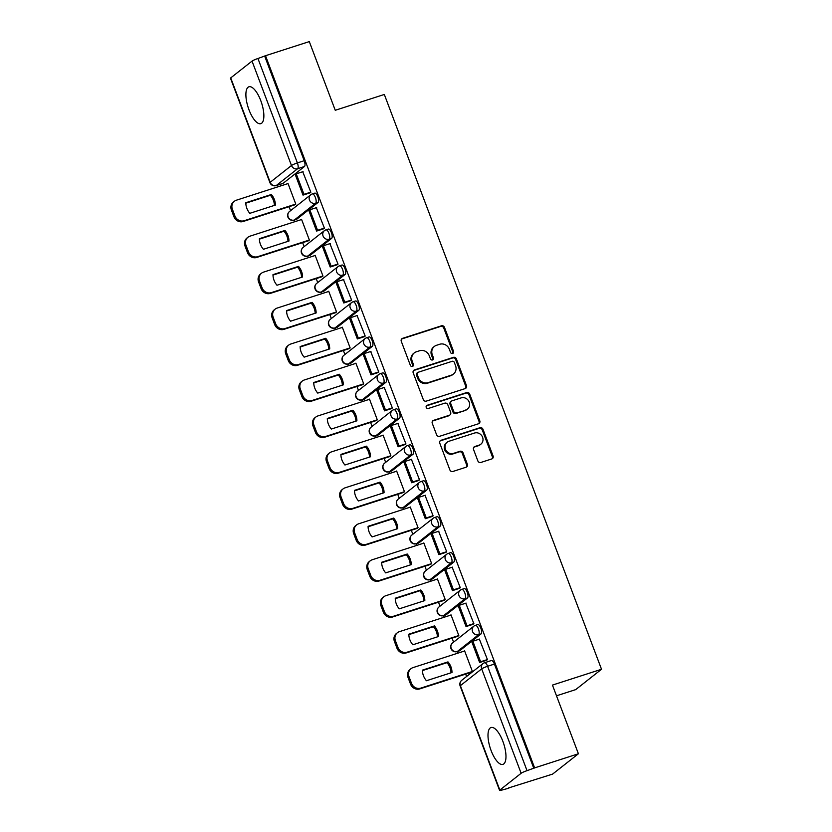 <?xml version="1.0" encoding="UTF-8"?>
<svg xmlns="http://www.w3.org/2000/svg" width="832" height="832" viewBox="0 0 832 832"><rect width="100%" height="100%" fill="white"/><g stroke="black" fill="none" stroke-linecap="round" stroke-linejoin="round"><path stroke-width="1.25" d="M452.639 353.486A1.706 1.57 51.8 0 0 453.554 351.416L444.475 327.371A2.434 2.246 51.8 0 0 441.459 325.811L402.584 338.343A2.434 2.246 51.8 0 0 401.274 341.297L410.363 365.342A1.706 1.57 51.8 0 0 412.932 366.194A1.706 1.57 51.8 0 0 413.39 364.364L412.214 361.254A7.8 7.197 51.8 0 1 414.294 352.893A7.8 7.197 51.8 0 1 416.385 351.78L419.63 350.74A7.8 7.197 51.8 0 1 429.27 355.753L430.446 358.862A1.706 1.57 51.8 0 0 433.014 359.715A1.706 1.57 51.8 0 0 433.472 357.885L432.297 354.775A7.8 7.197 51.8 0 1 434.377 346.424A7.8 7.197 51.8 0 1 436.467 345.311L439.712 344.261A7.8 7.197 51.8 0 1 449.353 349.274L450.528 352.383A1.706 1.57 51.8 0 0 452.639 353.486A1.706 1.57 51.8 0 0 452.806 352.009L443.726 327.964A2.434 2.246 51.8 0 0 440.71 326.404L401.835 338.936A2.434 2.246 51.8 0 0 401.586 339.03M412.506 366.423A1.706 1.57 51.8 0 0 412.63 364.957L411.455 361.847L412.214 361.254M432.588 359.944A1.706 1.57 51.8 0 0 432.713 358.478L431.538 355.368L432.297 354.775M502.861 741.322A19.365 7.072 -107.9 0 0 491.046 727.511A19.365 7.072 -107.9 0 0 491.109 750.578A19.365 7.072 -107.9 0 0 502.934 764.379A19.365 7.072 -107.9 0 0 502.861 741.322M260.749 100.599A19.365 7.072 -107.9 0 0 248.934 86.788A19.365 7.072 -107.9 0 0 249.007 109.855A19.365 7.072 -107.9 0 0 260.822 123.666A19.365 7.072 -107.9 0 0 260.749 100.599M477.849 460.897A2.434 2.246 51.8 0 0 480.865 462.457L491.764 458.942A2.434 2.246 51.8 0 0 493.074 455.988L482.986 429.291A2.434 2.246 51.8 0 0 479.97 427.721L441.095 440.253A2.434 2.246 51.8 0 0 439.785 443.217L449.873 469.914A2.434 2.246 51.8 0 0 452.889 471.474L466.066 467.23A2.434 2.246 51.8 0 0 467.366 464.266L463.05 452.847A2.434 2.246 51.8 0 0 460.034 451.277L453.502 453.388A6.521 6.011 51.8 0 1 447.179 442.208A6.521 6.011 51.8 0 1 448.937 441.282L474.521 433.035A6.521 6.011 51.8 0 1 480.844 444.205A6.521 6.011 51.8 0 1 479.097 445.141L474.833 446.514A2.434 2.246 51.8 0 0 473.533 449.467L477.849 460.897M265.512 55.713L309.296 41.6L335.254 110.282L384.322 94.463L601.515 669.271L552.448 685.09L578.406 753.771L534.612 767.884L265.512 55.713L257.941 58.51L297.388 162.916A4.971 1.81 72.1 0 1 297.627 168.709L276.318 185.494A4.971 1.81 72.1 0 1 276.099 185.609L282.922 183.414A4.971 1.81 -107.9 0 0 283.14 183.29L276.318 185.494A4.971 4.586 51.8 0 1 270.182 182.302L291.481 165.516L252.034 61.11A4.971 0.624 -20.7 0 1 257.941 58.51M465.182 388.586A2.434 2.246 51.8 0 0 466.482 385.632L456.404 358.935A2.434 2.246 51.8 0 0 453.388 357.365L414.513 369.897A2.434 2.246 51.8 0 0 413.202 372.861L423.29 399.558A2.434 2.246 51.8 0 0 426.306 401.118L465.182 388.586M469.695 394.108L479.783 420.805A2.434 2.246 51.8 0 1 478.473 423.769L439.598 436.301A2.434 2.246 51.8 0 1 436.582 434.73L432.266 423.311A2.434 2.246 51.8 0 1 433.576 420.347L449.342 415.262A2.434 2.246 51.8 0 0 450.642 412.308L447.782 404.726A2.434 2.246 51.8 0 0 444.766 403.166L428.345 408.46A1.706 1.57 51.8 0 1 426.691 405.527A1.706 1.57 51.8 0 1 427.149 405.288L466.679 392.548A2.434 2.246 51.8 0 1 469.695 394.108L468.936 394.701L479.024 421.398L479.783 420.805M578.406 753.771L552.583 774.114L508.674 787.914M280.54 184.174L281.154 185.775M289.058 206.7L290.555 210.673M294.133 220.126L294.736 221.728M302.64 242.653L304.148 246.626M307.715 256.079L308.318 257.681M316.222 278.606L317.73 282.578M321.298 292.042L321.911 293.644M329.815 314.558L331.313 318.542M334.89 327.995L335.494 329.597M343.398 350.511L344.906 354.494M350.605 363.21A4.971 1.81 -107.9 0 0 350.854 363.178A4.971 1.81 -107.9 0 0 351.073 363.064L372.372 346.278L369.959 347.058L348.65 363.844A4.971 1.81 72.1 0 1 348.431 363.958L349.076 365.55M356.98 386.464L358.488 390.447M362.066 399.901L362.669 401.502M370.573 422.417L372.07 426.4M375.648 435.854L376.251 437.455M384.155 458.38L385.663 462.353M389.23 471.806L389.834 473.408M397.738 494.333L399.246 498.306M402.823 507.759L403.426 509.361M411.33 530.286L412.828 534.258M416.406 543.722L417.009 545.324M424.913 566.238L426.421 570.222M429.988 579.675L430.591 581.277M438.495 602.191L440.003 606.174M445.713 614.89A4.971 1.81 -107.9 0 0 445.952 614.858A4.971 1.81 -107.9 0 0 446.17 614.744L467.48 597.958L465.057 598.738L443.747 615.524A4.971 1.81 72.1 0 1 443.539 615.638L444.184 617.23M452.088 638.144L453.586 642.127M457.163 651.581L457.766 653.182M465.67 674.097L466.575 676.499M556.494 695.802L575.702 689.614L601.515 669.271M534.612 767.884L527.041 770.671A4.971 0.624 159.3 0 0 521.134 773.282L499.834 790.067A4.971 0.624 159.3 0 0 499.585 790.4A4.971 0.624 159.3 0 0 502.726 789.828L508.799 788.226M264.753 56.306L304.21 160.711A4.971 1.81 72.1 0 1 304.45 166.514L283.14 183.29M230.724 77.896L270.182 182.302A4.971 0.624 159.3 0 0 269.932 182.634L230.485 78.229A4.971 0.624 -20.7 0 1 230.724 77.896L252.034 61.11M294.632 204.901L295.797 204.121L287.966 183.383L287.529 183.716M309.66 192.972L310.856 192.265L302.744 171.746M323.242 228.935L324.438 228.218L316.326 207.698M308.214 240.854L309.39 240.084L301.548 219.336L301.122 219.669M336.835 264.888L338.031 264.17L329.909 243.651M321.797 276.806L322.972 276.037L315.13 255.289L314.704 255.632M350.418 300.841L351.614 300.123L343.502 279.604M335.39 312.759L336.554 311.99L328.723 291.242L328.297 291.585M364 336.794L365.196 336.086L357.084 315.557M348.972 348.712L350.147 347.942L342.306 327.194L341.879 327.538M377.593 372.746L378.789 372.039L370.666 351.51M362.554 384.665L363.73 383.895L355.888 363.158L355.462 363.49M391.175 408.699L392.371 407.992L384.259 387.462M376.147 420.628L377.312 419.848L369.481 399.11L369.054 399.443M404.758 444.652L405.954 443.945L397.842 423.415M389.73 456.581L390.905 455.801L383.063 435.063L382.637 435.396M418.35 480.605L419.546 479.898L411.424 459.378M403.312 492.534L404.487 491.754L396.646 471.016L396.219 471.349M431.933 516.568L433.129 515.85L425.017 495.331M416.905 528.486L418.07 527.717L410.238 506.969L409.812 507.312M445.515 552.521L446.711 551.803L438.599 531.284M430.487 564.439L431.662 563.67L423.821 542.922L423.394 543.265M459.108 588.474L460.304 587.756L452.182 567.237M444.07 600.392L445.245 599.622L437.403 578.874L436.977 579.218M472.69 624.426L473.886 623.719L465.774 603.19M457.662 636.345L458.827 635.575L450.996 614.827L450.57 615.17M486.273 660.379L487.469 659.672L479.357 639.142M471.245 672.308L472.42 671.528L464.578 650.79L464.152 651.123M481.062 633.911L478.639 634.691A4.971 4.586 -128.2 0 1 473.824 626.184A4.971 4.586 -128.2 0 1 475.155 625.477A4.971 1.81 72.1 0 1 475.374 625.352L477.797 624.572A4.971 1.81 -107.9 0 1 480.938 628.43A4.971 1.81 -107.9 0 1 481.062 633.911L459.763 650.697L457.34 651.477A4.971 1.81 72.1 0 1 457.122 651.591L459.545 650.811A4.971 1.81 -107.9 0 0 459.763 650.697M453.887 562.006L451.474 562.786A4.971 4.586 -128.2 0 1 446.659 554.278A4.971 4.586 -128.2 0 1 447.99 553.571A4.971 1.81 72.1 0 1 448.209 553.446L450.622 552.666A4.971 1.81 -107.9 0 1 453.773 556.525A4.971 1.81 -107.9 0 1 453.887 562.006L432.588 578.791L430.165 579.571A4.971 1.81 72.1 0 1 429.946 579.686L432.37 578.906A4.971 1.81 -107.9 0 0 432.588 578.791M440.305 526.053L437.882 526.833A4.971 4.586 -128.2 0 1 433.066 518.315A4.971 4.586 -128.2 0 1 434.398 517.608A4.971 1.81 72.1 0 1 434.616 517.494L437.039 516.714A4.971 1.81 -107.9 0 1 440.18 520.572A4.971 1.81 -107.9 0 1 440.305 526.053L419.006 542.828L416.582 543.618A4.971 1.81 72.1 0 1 416.364 543.733L418.787 542.953A4.971 1.81 -107.9 0 0 419.006 542.828M426.722 490.1L424.299 490.88A4.971 4.586 -128.2 0 1 419.484 482.362A4.971 4.586 -128.2 0 1 420.815 481.655A4.971 1.81 72.1 0 1 421.034 481.541L423.457 480.761A4.971 1.81 -107.9 0 1 426.598 484.619A4.971 1.81 -107.9 0 1 426.722 490.1L405.413 506.875L402.99 507.655A4.971 1.81 72.1 0 1 402.782 507.78L405.194 507A4.971 1.81 -107.9 0 0 405.413 506.875M413.13 454.147L410.717 454.927A4.971 4.586 -128.2 0 1 405.902 446.41A4.971 4.586 -128.2 0 1 407.233 445.702A4.971 1.81 72.1 0 1 407.451 445.588L409.864 444.808A4.971 1.81 -107.9 0 1 413.015 448.656A4.971 1.81 -107.9 0 1 413.13 454.147L391.83 470.922L389.407 471.702A4.971 1.81 72.1 0 1 389.189 471.827L391.612 471.047A4.971 1.81 -107.9 0 0 391.83 470.922M399.547 418.184L397.124 418.964A4.971 4.586 -128.2 0 1 392.309 410.457A4.971 4.586 -128.2 0 1 393.64 409.75A4.971 1.81 72.1 0 1 393.858 409.635L396.282 408.855A4.971 1.81 -107.9 0 1 399.422 412.703A4.971 1.81 -107.9 0 1 399.547 418.184L378.248 434.97L375.825 435.75A4.971 1.81 72.1 0 1 375.606 435.864L378.03 435.084A4.971 1.81 -107.9 0 0 378.248 434.97M385.965 382.231L383.542 383.011A4.971 4.586 -128.2 0 1 378.726 374.504A4.971 4.586 -128.2 0 1 380.058 373.797A4.971 1.81 72.1 0 1 380.276 373.682L382.699 372.902A4.971 1.81 -107.9 0 1 385.84 376.75A4.971 1.81 -107.9 0 1 385.965 382.231L364.655 399.017L362.232 399.797A4.971 1.81 72.1 0 1 362.014 399.911L364.437 399.131A4.971 1.81 -107.9 0 0 364.655 399.017M358.79 310.326L356.366 311.106A4.971 4.586 -128.2 0 1 351.551 302.598A4.971 4.586 -128.2 0 1 352.882 301.891A4.971 1.81 72.1 0 1 353.101 301.766L355.524 300.986A4.971 1.81 -107.9 0 1 358.665 304.845A4.971 1.81 -107.9 0 1 358.79 310.326L337.48 327.111L335.067 327.891A4.971 1.81 72.1 0 1 334.849 328.006L337.272 327.226A4.971 1.81 -107.9 0 0 337.48 327.111M345.207 274.373L342.784 275.153A4.971 4.586 -128.2 0 1 337.969 266.646A4.971 4.586 -128.2 0 1 339.3 265.938A4.971 1.81 72.1 0 1 339.518 265.814L341.942 265.034A4.971 1.81 -107.9 0 1 345.082 268.892A4.971 1.81 -107.9 0 1 345.207 274.373L323.898 291.158L321.474 291.938A4.971 1.81 72.1 0 1 321.256 292.053L323.679 291.273A4.971 1.81 -107.9 0 0 323.898 291.158M331.614 238.42L329.202 239.2A4.971 4.586 -128.2 0 1 324.386 230.682A4.971 4.586 -128.2 0 1 325.718 229.975A4.971 1.81 72.1 0 1 325.936 229.861L328.349 229.081A4.971 1.81 -107.9 0 1 331.5 232.939A4.971 1.81 -107.9 0 1 331.614 238.42L310.315 255.195L307.892 255.975A4.971 1.81 72.1 0 1 307.674 256.1L310.097 255.32A4.971 1.81 -107.9 0 0 310.315 255.195M318.032 202.467L315.609 203.247A4.971 4.586 -128.2 0 1 310.794 194.73A4.971 4.586 -128.2 0 1 312.125 194.022A4.971 1.81 72.1 0 1 312.343 193.908L314.766 193.128A4.971 1.81 -107.9 0 1 317.907 196.976A4.971 1.81 -107.9 0 1 318.032 202.467L296.722 219.242L294.31 220.022A4.971 1.81 72.1 0 1 294.091 220.147L296.514 219.367A4.971 1.81 -107.9 0 0 296.722 219.242M467.48 597.958A4.971 1.81 -107.9 0 0 467.355 592.478A4.971 1.81 -107.9 0 0 464.214 588.619L461.791 589.399A4.971 1.81 72.1 0 1 464.932 593.258A4.971 1.81 72.1 0 1 465.057 598.738A4.971 4.586 -128.2 0 1 460.242 590.231A4.971 4.586 -128.2 0 1 461.573 589.524A4.971 1.81 72.1 0 1 461.791 589.399A4.971 4.971 0 0 0 460.242 590.231L438.932 607.006A4.971 4.586 51.8 0 0 437.611 612.331A4.971 4.586 -128.2 0 0 443.747 615.524L446.17 614.744M372.372 346.278A4.971 1.81 -107.9 0 0 372.258 340.798A4.971 1.81 -107.9 0 0 369.106 336.939L366.694 337.719A4.971 1.81 72.1 0 1 369.834 341.578A4.971 1.81 72.1 0 1 369.959 347.058A4.971 4.586 -128.2 0 1 365.144 338.551A4.971 4.586 -128.2 0 1 366.475 337.844A4.971 1.81 72.1 0 1 366.694 337.719A4.971 4.971 0 0 0 365.144 338.551L343.834 355.337A4.971 4.586 51.8 0 0 342.503 360.651A4.971 4.586 -128.2 0 0 348.65 363.844L351.073 363.064M533.863 768.477L494.416 664.071A4.971 1.81 -107.9 0 0 491.379 660.535L484.557 662.73A4.971 1.81 72.1 0 1 487.594 666.276L527.041 770.671M434.377 346.424L433.628 347.017A7.8 7.197 51.8 0 0 431.538 355.368M414.294 352.893L413.546 353.486A7.8 7.197 51.8 0 0 411.455 361.847M465.421 388.492A2.434 2.246 51.8 0 0 465.733 386.225L455.645 359.528A2.434 2.246 51.8 0 0 452.629 357.958L413.754 370.49A2.434 2.246 51.8 0 0 413.514 370.594M454.314 362.398A1.706 1.57 51.8 0 0 452.202 361.296L418.08 372.299A1.706 1.57 51.8 0 0 417.165 374.369L418.402 377.655A7.8 7.197 51.8 0 0 428.054 382.668L451.381 375.149A7.8 7.197 51.8 0 0 453.471 374.036A7.8 7.197 51.8 0 0 455.551 365.674L454.314 362.398M417.622 372.549L416.874 373.142A1.706 1.57 51.8 0 0 416.416 374.962L417.165 374.369M453.471 374.036L452.722 374.629A7.8 7.197 51.8 0 1 450.622 375.742L427.305 383.261A7.8 7.197 51.8 0 1 417.654 378.248L416.416 374.962M478.712 423.675A2.434 2.246 51.8 0 0 479.024 421.398M449.987 414.918L449.238 415.511A2.434 2.246 51.8 0 1 448.583 415.854L432.817 420.94A2.434 2.246 51.8 0 0 432.578 421.034M468.936 394.701A2.434 2.246 51.8 0 0 465.92 393.141L426.4 405.881A1.706 1.57 51.8 0 0 426.369 405.891M465.702 409.989A6.521 6.011 51.8 0 0 468.738 401.107A6.521 6.011 51.8 0 0 461.126 397.894L452.109 400.795A2.434 2.246 51.8 0 0 450.798 403.759L453.669 411.33A2.434 2.246 51.8 0 0 456.685 412.901L464.942 410.582A6.521 6.011 51.8 0 0 466.69 409.656L467.449 409.063M451.454 401.149L450.705 401.742A2.434 2.246 51.8 0 0 450.05 404.352L450.798 403.759M464.942 410.582L455.926 413.494A2.434 2.246 51.8 0 1 452.91 411.923L450.05 404.352M480.844 444.205L480.095 444.798A6.521 6.011 51.8 0 1 478.348 445.734L474.084 447.106A2.434 2.246 51.8 0 0 473.834 447.2M447.179 442.208L446.43 442.801A6.521 6.011 51.8 0 0 452.754 453.981L453.502 453.388M466.305 467.137A2.434 2.246 51.8 0 0 466.617 464.859L462.301 453.44A2.434 2.246 51.8 0 0 459.285 451.87L452.754 453.981M492.014 458.848A2.434 2.246 51.8 0 0 492.315 456.581L482.227 429.884A2.434 2.246 51.8 0 0 479.222 428.314L440.336 440.846A2.434 2.246 51.8 0 0 440.097 440.95M294.944 204.797L243.142 221.499A7.446 6.874 -128.2 0 1 233.927 216.715L231.4 210.028A7.446 6.874 51.8 0 1 233.386 202.051L234.374 201.282A7.446 6.874 51.8 0 0 232.378 209.258L231.4 210.028M274.394 205.41A15.392 14.206 51.8 0 0 270.39 195.26L245.814 203.185M310.159 192.816L303.014 195.114L303.992 194.345L296.244 173.836L303.066 171.642M303.992 194.345L310.814 192.15M303.014 195.114L295.266 174.606L296.244 173.836M234.374 201.282A7.446 6.874 51.8 0 1 236.371 200.21L288.028 183.56M295.776 204.069L244.119 220.73A7.446 6.874 -128.2 0 1 234.905 215.935L232.378 209.258M271.367 194.49L245.814 202.727A15.392 14.206 -128.2 0 0 249.818 213.325L275.382 205.088A15.392 14.206 51.8 0 0 271.367 194.49L270.39 195.26M308.537 240.75L256.724 257.452A7.446 6.874 -128.2 0 1 247.51 252.668L244.982 245.981A7.446 6.874 51.8 0 1 246.979 238.004L247.957 237.234A7.446 6.874 51.8 0 0 245.96 245.211L244.982 245.981M287.976 241.363A15.392 14.206 51.8 0 0 283.982 231.213L259.407 239.138M323.742 228.769L316.597 231.078L317.574 230.298L309.826 209.789L316.649 207.594M317.574 230.298L324.397 228.103M316.597 231.078L308.849 210.558L309.826 209.789M247.957 237.234A7.446 6.874 51.8 0 1 249.954 236.174L301.61 219.513M309.369 240.022L257.702 256.682A7.446 6.874 -128.2 0 1 248.487 251.898L245.96 245.211M284.96 230.443L259.397 238.68A15.392 14.206 -128.2 0 0 263.411 249.288L288.964 241.041A15.392 14.206 51.8 0 0 284.96 230.443L283.982 231.213M322.119 276.702L270.306 293.405A7.446 6.874 -128.2 0 1 261.102 288.621L258.575 281.934A7.446 6.874 51.8 0 1 260.562 273.957L261.539 273.187A7.446 6.874 51.8 0 0 259.553 281.164L258.575 281.934M301.569 277.316A15.392 14.206 51.8 0 0 297.565 267.166L272.99 275.09M337.324 264.722L330.19 267.03L331.167 266.261L323.409 245.742L330.231 243.547M331.167 266.261L337.99 264.056M330.19 267.03L322.431 246.511L323.409 245.742M261.539 273.187A7.446 6.874 51.8 0 1 263.536 272.126L315.203 255.466M322.951 275.985L271.294 292.635A7.446 6.874 -128.2 0 1 262.08 287.851L259.553 281.164M298.542 266.396L272.99 274.633A15.392 14.206 -128.2 0 0 276.994 285.241L302.546 277.004A15.392 14.206 51.8 0 0 298.542 266.396L297.565 267.166M335.702 312.655L283.899 329.358A7.446 6.874 -128.2 0 1 274.685 324.574L272.158 317.886A7.446 6.874 51.8 0 1 274.144 309.91L275.132 309.14A7.446 6.874 51.8 0 0 273.135 317.117L272.158 317.886M315.151 313.269A15.392 14.206 51.8 0 0 311.147 303.118L286.572 311.043M350.917 300.674L343.772 302.983L344.75 302.214L337.002 281.694L343.824 279.5M344.75 302.214L351.572 300.009M343.772 302.983L336.024 282.474L337.002 281.694M275.132 309.14A7.446 6.874 51.8 0 1 277.129 308.079L328.786 291.418M336.534 311.938L284.877 328.588A7.446 6.874 -128.2 0 1 275.662 323.804L273.135 317.117M312.125 302.349L286.572 310.586A15.392 14.206 -128.2 0 0 290.576 321.194L316.139 312.957A15.392 14.206 51.8 0 0 312.125 302.349L311.147 303.118M349.294 348.608L297.482 365.31A7.446 6.874 -128.2 0 1 288.267 360.526L285.74 353.839A7.446 6.874 51.8 0 1 287.737 345.862L288.714 345.093A7.446 6.874 51.8 0 0 286.718 353.07L285.74 353.839M328.734 349.222A15.392 14.206 51.8 0 0 324.74 339.071L300.165 346.996M364.499 336.638L357.354 338.936L358.332 338.166L350.584 317.658L357.406 315.453M358.332 338.166L365.154 335.962M357.354 338.936L349.606 318.427L350.584 317.658M288.714 345.093A7.446 6.874 51.8 0 1 290.711 344.032L342.368 327.382M350.126 347.89L298.459 364.541A7.446 6.874 -128.2 0 1 289.245 359.757L286.718 353.07M325.718 338.302L300.154 346.549A15.392 14.206 -128.2 0 0 304.169 357.146L329.722 348.91A15.392 14.206 51.8 0 0 325.718 338.302L324.74 339.071M362.877 384.571L311.064 401.263A7.446 6.874 -128.2 0 1 301.86 396.479L299.333 389.802A7.446 6.874 51.8 0 1 301.319 381.815L302.297 381.046A7.446 6.874 51.8 0 0 300.31 389.022L299.333 389.802M342.326 385.174A15.392 14.206 51.8 0 0 338.322 375.034L313.747 382.949M378.082 372.59L370.947 374.889L371.925 374.119L364.166 353.61L370.989 351.406M371.925 374.119L378.747 371.925M370.947 374.889L363.189 354.38L364.166 353.61M302.297 381.046A7.446 6.874 51.8 0 1 304.294 379.985L355.961 363.334M363.709 383.843L312.052 400.494A7.446 6.874 -128.2 0 1 302.838 395.71L300.31 389.022M339.3 374.254L313.747 382.502A15.392 14.206 -128.2 0 0 317.751 393.099L343.304 384.862A15.392 14.206 51.8 0 0 339.3 374.254L338.322 375.034M376.47 420.524L324.657 437.226A7.446 6.874 -128.2 0 1 315.442 432.432L312.915 425.755A7.446 6.874 51.8 0 1 314.902 417.768L315.89 416.998A7.446 6.874 51.8 0 0 313.893 424.986L312.915 425.755M355.909 421.138A15.392 14.206 51.8 0 0 351.905 410.987L327.34 418.902M391.674 408.543L384.53 410.842L385.507 410.072L377.759 389.563L384.582 387.358M385.507 410.072L392.33 407.878M384.53 410.842L376.782 390.333L377.759 389.563M315.89 416.998A7.446 6.874 51.8 0 1 317.886 415.938L369.543 399.287M377.291 419.796L325.634 436.446A7.446 6.874 -128.2 0 1 316.42 431.662L313.893 424.986M352.882 410.218L327.33 418.454A15.392 14.206 -128.2 0 0 331.334 429.052L356.897 420.815A15.392 14.206 51.8 0 0 352.882 410.218L351.905 410.987M390.052 456.477L338.239 473.179A7.446 6.874 -128.2 0 1 329.025 468.395L326.498 461.708A7.446 6.874 51.8 0 1 328.494 453.731L329.472 452.951A7.446 6.874 51.8 0 0 327.475 460.938L326.498 461.708M369.491 457.09A15.392 14.206 51.8 0 0 365.498 446.94L340.922 454.865M405.257 444.496L398.112 446.794L399.09 446.025L391.342 425.516L398.164 423.311M399.09 446.025L405.912 443.83M398.112 446.794L390.364 426.286L391.342 425.516M329.472 452.951A7.446 6.874 51.8 0 1 331.469 451.89L383.136 435.24M390.884 455.749L339.217 472.41A7.446 6.874 -128.2 0 1 330.002 467.615L327.475 460.938M366.475 446.17L340.912 454.407A15.392 14.206 -128.2 0 0 344.926 465.005L370.479 456.768A15.392 14.206 51.8 0 0 366.475 446.17L365.498 446.94M403.634 492.43L351.832 509.132A7.446 6.874 -128.2 0 1 342.618 504.348L340.09 497.661A7.446 6.874 51.8 0 1 342.077 489.684L343.054 488.914A7.446 6.874 51.8 0 0 341.068 496.891L340.09 497.661M383.084 493.043A15.392 14.206 51.8 0 0 379.08 482.893L354.505 490.818M418.839 480.449L411.705 482.758L412.682 481.978L404.924 461.469L411.746 459.274M412.682 481.978L419.505 479.783M411.705 482.758L403.946 462.238L404.924 461.469M343.054 488.914A7.446 6.874 51.8 0 1 345.051 487.843L396.718 471.193M404.466 491.702L352.81 508.362A7.446 6.874 -128.2 0 1 343.595 503.578L341.068 496.891M380.058 482.123L354.505 490.36A15.392 14.206 -128.2 0 0 358.509 500.958L384.062 492.721A15.392 14.206 51.8 0 0 380.058 482.123L379.08 482.893M417.227 528.382L365.414 545.085A7.446 6.874 -128.2 0 1 356.2 540.301L353.673 533.614A7.446 6.874 51.8 0 1 355.67 525.637L356.647 524.867A7.446 6.874 51.8 0 0 354.65 532.844L353.673 533.614M396.666 528.996A15.392 14.206 51.8 0 0 392.662 518.846L368.098 526.77M432.432 516.402L425.287 518.71L426.265 517.941L418.517 497.422L425.339 495.227M426.265 517.941L433.087 515.736M425.287 518.71L417.539 498.191L418.517 497.422M356.647 524.867A7.446 6.874 51.8 0 1 358.644 523.806L410.301 507.146M418.049 527.654L366.392 544.315A7.446 6.874 -128.2 0 1 357.178 539.531L354.65 532.844M393.64 518.076L368.087 526.313A15.392 14.206 -128.2 0 0 372.091 536.921L397.654 528.674A15.392 14.206 51.8 0 0 393.64 518.076L392.662 518.846M430.81 564.335L378.997 581.038A7.446 6.874 -128.2 0 1 369.782 576.254L367.255 569.566A7.446 6.874 51.8 0 1 369.252 561.59L370.23 560.82A7.446 6.874 51.8 0 0 368.243 568.797L367.255 569.566M410.249 564.949A15.392 14.206 51.8 0 0 406.255 554.798L381.68 562.723M446.014 552.354L438.87 554.663L439.847 553.894L432.099 533.374L438.922 531.18M439.847 553.894L446.67 551.689M438.87 554.663L431.122 534.144L432.099 533.374M370.23 560.82A7.446 6.874 51.8 0 1 372.226 559.759L423.894 543.098M431.642 563.618L379.974 580.268A7.446 6.874 -128.2 0 1 370.76 575.484L368.243 568.797M407.233 554.029L381.67 562.266A15.392 14.206 -128.2 0 0 385.684 572.874L411.237 564.637A15.392 14.206 51.8 0 0 407.233 554.029L406.255 554.798M444.392 600.288L392.59 616.99A7.446 6.874 -128.2 0 1 383.375 612.206L380.848 605.519A7.446 6.874 51.8 0 1 382.834 597.542L383.812 596.773A7.446 6.874 51.8 0 0 381.826 604.75L380.848 605.519M423.842 600.902A15.392 14.206 51.8 0 0 419.838 590.751L395.262 598.676M459.597 588.307L452.462 590.616L453.44 589.846L445.682 569.327L452.504 567.133M453.44 589.846L460.262 587.642M452.462 590.616L444.704 570.107L445.682 569.327M383.812 596.773A7.446 6.874 51.8 0 1 385.809 595.712L437.476 579.051M445.224 599.57L393.567 616.221A7.446 6.874 -128.2 0 1 384.353 611.437L381.826 604.75M420.815 589.982L395.262 598.218A15.392 14.206 -128.2 0 0 399.266 608.826L424.819 600.59A15.392 14.206 51.8 0 0 420.815 589.982L419.838 590.751M457.985 636.241L406.172 652.943A7.446 6.874 -128.2 0 1 396.958 648.159L394.43 641.482A7.446 6.874 51.8 0 1 396.427 633.495L397.405 632.726A7.446 6.874 51.8 0 0 395.408 640.702L394.43 641.482M437.424 636.854A15.392 14.206 51.8 0 0 433.42 626.714L408.855 634.629M473.19 624.27L466.045 626.569L467.022 625.799L459.274 605.29L466.097 603.086M467.022 625.799L473.845 623.594M466.045 626.569L458.297 606.06L459.274 605.29M397.405 632.726A7.446 6.874 51.8 0 1 399.402 631.665L451.058 615.014M458.817 635.523L407.15 652.174A7.446 6.874 -128.2 0 1 397.935 647.39L395.408 640.702M434.398 625.934L408.845 634.182A15.392 14.206 -128.2 0 0 412.849 644.779L438.412 636.542A15.392 14.206 51.8 0 0 434.398 625.934L433.42 626.714M471.567 672.204L419.754 688.906A7.446 6.874 -128.2 0 1 410.54 684.112L408.013 677.435A7.446 6.874 51.8 0 1 410.01 669.448L410.987 668.678A7.446 6.874 51.8 0 0 409.001 676.666L408.013 677.435M451.006 672.807A15.392 14.206 51.8 0 0 447.013 662.667L422.438 670.582M486.772 660.223L479.627 662.522L480.605 661.752L472.857 641.243L479.679 639.038M480.605 661.752L487.427 659.558M479.627 662.522L471.879 642.013L472.857 641.243M410.987 668.678A7.446 6.874 51.8 0 1 412.984 667.618L464.651 650.967M472.399 671.476L420.732 688.126A7.446 6.874 -128.2 0 1 411.518 683.342L409.001 676.666M447.99 661.898L422.427 670.134A15.392 14.206 -128.2 0 0 426.442 680.732L451.994 672.495A15.392 14.206 51.8 0 0 447.99 661.898L447.013 662.667M452.806 352.009L453.554 351.416M412.63 364.957L413.39 364.364M432.713 358.478L433.472 357.885M521.134 773.282L481.686 668.876L460.377 685.662L499.834 790.067M304.45 166.514L297.627 168.709A4.971 4.586 51.8 0 1 291.481 165.516A4.971 0.624 -20.7 0 1 297.388 162.916L304.21 160.711M452.525 642.97L473.824 626.184A4.971 4.971 0 0 1 475.374 625.352A4.971 1.81 72.1 0 1 478.525 629.21A4.971 1.81 72.1 0 1 478.639 634.691L457.34 651.477A4.971 4.586 -128.2 0 1 451.194 648.284A4.971 4.586 51.8 0 1 452.525 642.97A4.971 4.971 0 0 0 457.122 651.591M425.35 571.054L446.659 554.278A4.971 4.971 0 0 1 448.209 553.446A4.971 1.81 72.1 0 1 451.35 557.305A4.971 1.81 72.1 0 1 451.474 562.786L430.165 579.571A4.971 4.586 -128.2 0 1 424.029 576.378A4.971 4.586 51.8 0 1 425.35 571.054A4.971 4.971 0 0 0 429.946 579.686M411.767 535.101L433.066 518.315A4.971 4.971 0 0 1 434.616 517.494A4.971 1.81 72.1 0 1 437.767 521.352A4.971 1.81 72.1 0 1 437.882 526.833L416.582 543.618A4.971 4.586 -128.2 0 1 410.436 540.426A4.971 4.586 51.8 0 1 411.767 535.101A4.971 4.971 0 0 0 416.364 543.733M398.174 499.148L419.484 482.362A4.971 4.971 0 0 1 421.034 481.541A4.971 1.81 72.1 0 1 424.174 485.399A4.971 1.81 72.1 0 1 424.299 490.88L402.99 507.655A4.971 4.586 -128.2 0 1 396.854 504.473A4.971 4.586 51.8 0 1 398.174 499.148A4.971 4.971 0 0 0 402.782 507.78M384.592 463.195L405.902 446.41A4.971 4.971 0 0 1 407.451 445.588A4.971 1.81 72.1 0 1 410.592 449.436A4.971 1.81 72.1 0 1 410.717 454.927L389.407 471.702A4.971 4.586 -128.2 0 1 383.271 468.51A4.971 4.586 51.8 0 1 384.592 463.195A4.971 4.971 0 0 0 389.189 471.827M371.01 427.242L392.309 410.457A4.971 4.971 0 0 1 393.858 409.635A4.971 1.81 72.1 0 1 396.999 413.483A4.971 1.81 72.1 0 1 397.124 418.964L375.825 435.75A4.971 4.586 -128.2 0 1 369.678 432.557A4.971 4.586 51.8 0 1 371.01 427.242A4.971 4.971 0 0 0 375.606 435.864M357.417 391.29L378.726 374.504A4.971 4.971 0 0 1 380.276 373.682A4.971 1.81 72.1 0 1 383.417 377.53A4.971 1.81 72.1 0 1 383.542 383.011L362.232 399.797A4.971 4.586 -128.2 0 1 356.096 396.604A4.971 4.586 51.8 0 1 357.417 391.29A4.971 4.971 0 0 0 362.014 399.911M330.252 319.374L351.551 302.598A4.971 4.971 0 0 1 353.101 301.766A4.971 1.81 72.1 0 1 356.242 305.625A4.971 1.81 72.1 0 1 356.366 311.106L335.067 327.891A4.971 4.586 -128.2 0 1 328.921 324.698A4.971 4.586 51.8 0 1 330.252 319.374A4.971 4.971 0 0 0 334.849 328.006M316.659 283.421L337.969 266.646A4.971 4.971 0 0 1 339.518 265.814A4.971 1.81 72.1 0 1 342.659 269.672A4.971 1.81 72.1 0 1 342.784 275.153L321.474 291.938A4.971 4.586 -128.2 0 1 315.338 288.746A4.971 4.586 51.8 0 1 316.659 283.421A4.971 4.971 0 0 0 321.256 292.053M303.077 247.468L324.386 230.682A4.971 4.971 0 0 1 325.936 229.861A4.971 1.81 72.1 0 1 329.077 233.719A4.971 1.81 72.1 0 1 329.202 239.2L307.892 255.975A4.971 4.586 -128.2 0 1 301.746 252.793A4.971 4.586 51.8 0 1 303.077 247.468A4.971 4.971 0 0 0 307.674 256.1M289.494 211.515L310.794 194.73A4.971 4.971 0 0 1 312.343 193.908A4.971 1.81 72.1 0 1 315.484 197.766A4.971 1.81 72.1 0 1 315.609 203.247L294.31 220.022A4.971 4.586 -128.2 0 1 288.163 216.84A4.971 4.586 51.8 0 1 289.494 211.515A4.971 4.971 0 0 0 294.091 220.147M494.416 664.071L487.594 666.276A4.971 0.624 -20.7 0 0 481.686 668.876A4.971 4.586 -128.2 0 1 484.349 662.844A4.971 1.81 72.1 0 1 484.557 662.73A4.971 4.971 0 0 0 483.018 663.551L461.708 680.337A4.971 4.971 0 0 0 460.138 685.994L499.585 790.4M460.138 685.994A4.971 0.624 159.3 0 1 460.377 685.662A4.971 4.586 -128.2 0 1 461.708 680.337M401.835 338.936L402.584 338.343M440.71 326.404L441.459 325.811M443.726 327.964L444.475 327.371M413.754 370.49L414.513 369.897M452.629 357.958L453.388 357.365M455.645 359.528L456.404 358.935M465.733 386.225L466.482 385.632M417.654 378.248L418.402 377.655M427.305 383.261L428.054 382.668M450.622 375.742L451.381 375.149M432.817 420.94L433.576 420.347M448.583 415.854L449.342 415.262M426.4 405.881L427.149 405.288M465.92 393.141L466.679 392.548M452.91 411.923L453.669 411.33M455.926 413.494L456.685 412.901M474.084 447.106L474.833 446.514M478.348 445.734L479.097 445.141M459.285 451.87L460.034 451.277M462.301 453.44L463.05 452.847M466.617 464.859L467.366 464.266M440.336 440.846L441.095 440.253M479.222 428.314L479.97 427.721M482.227 429.884L482.986 429.291M492.315 456.581L493.074 455.988M244.119 220.73L243.142 221.499M234.905 215.935L233.927 216.715M257.702 256.682L256.724 257.452M248.487 251.898L247.51 252.668M271.294 292.635L270.306 293.405M262.08 287.851L261.102 288.621M284.877 328.588L283.899 329.358M275.662 323.804L274.685 324.574M298.459 364.541L297.482 365.31M289.245 359.757L288.267 360.526M312.052 400.494L311.064 401.263M302.838 395.71L301.86 396.479M325.634 436.446L324.657 437.226M316.42 431.662L315.442 432.432M339.217 472.41L338.239 473.179M330.002 467.615L329.025 468.395M352.81 508.362L351.832 509.132M343.595 503.578L342.618 504.348M366.392 544.315L365.414 545.085M357.178 539.531L356.2 540.301M379.974 580.268L378.997 581.038M370.76 575.484L369.782 576.254M393.567 616.221L392.59 616.99M384.353 611.437L383.375 612.206M407.15 652.174L406.172 652.943M397.935 647.39L396.958 648.159M420.732 688.126L419.754 688.906M411.518 683.342L410.54 684.112M350.854 363.178L348.431 363.958A4.971 4.971 0 0 1 343.834 355.337M445.952 614.858L443.539 615.638A4.971 4.971 0 0 1 438.932 607.006M269.932 182.634A4.971 4.971 0 0 0 276.099 185.609"/></g></svg>
